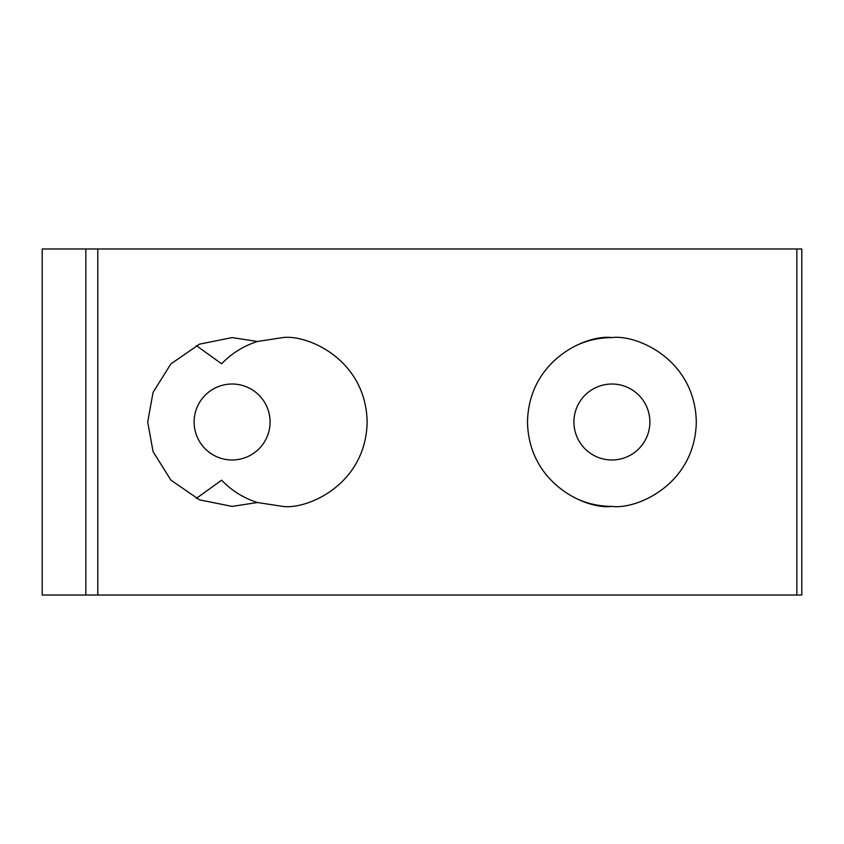 <?xml version="1.0" encoding="UTF-8"?>
<svg xmlns="http://www.w3.org/2000/svg" width="844" height="844" viewBox="0 0 844 844"><rect width="100%" height="100%" fill="white"/><g stroke="black" fill="none" stroke-linecap="round" stroke-linejoin="round"><path stroke-width="1.27" d="M576.093 345.576C587.445 340.29 599.377 337.632 611.9 337.6C636.587 334.203 695.15 359.533 696.3 422C695.15 484.467 636.587 509.797 611.9 506.4C587.213 509.797 528.65 484.467 527.5 422C528.65 359.533 587.213 334.203 611.9 337.6M196.293 345.576L221.613 363.806C231.667 353.341 243.599 345.903 257.42 341.482L282.74 337.6C307.427 334.203 365.99 359.533 367.14 422C365.99 484.467 307.427 509.797 282.74 506.4L257.42 502.518L232.1 506.4L199.532 499.859L170.878 480.099L153.059 451.614L147.7 422L153.059 392.386L170.878 363.901L199.532 344.141L232.1 337.6L257.42 341.482M611.9 384.02A37.98 37.98 0 0 1 649.88 422A37.98 37.98 0 0 1 611.9 459.98A37.98 37.98 0 0 1 573.92 422A37.98 37.98 0 0 1 611.9 384.02M232.1 384.02A37.98 37.98 0 0 1 270.08 422A37.98 37.98 0 0 1 232.1 459.98A37.98 37.98 0 0 1 194.12 422A37.98 37.98 0 0 1 232.1 384.02M85.845 248.98L97.788 248.98L97.788 595.02L42.2 595.02L42.2 248.98L85.845 248.98L85.845 595.02M796.852 595.02L796.852 248.98L801.8 248.98L801.8 595.02L97.788 595.02M257.42 502.518C243.599 498.097 231.667 490.659 221.613 480.194L196.293 498.424M796.852 248.98L97.788 248.98M611.9 506.4C599.377 506.368 587.445 503.71 576.093 498.424"/></g></svg>
